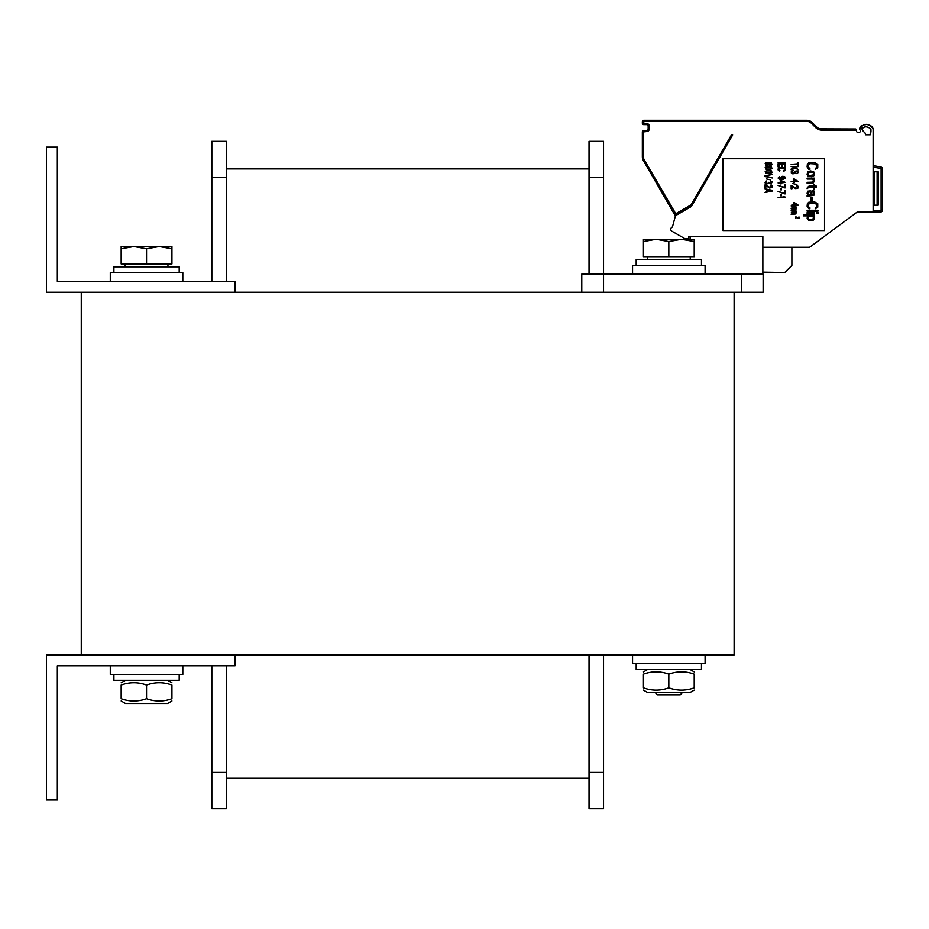 <?xml version="1.0" encoding="UTF-8"?>
<svg xmlns="http://www.w3.org/2000/svg" width="929" height="929" viewBox="0 0 929 929"><rect width="100%" height="100%" fill="white"/><g stroke="black" fill="none" stroke-linecap="round" stroke-linejoin="round"><path stroke-width="1.39" d="M734.107 292.229L81.264 292.229L81.264 654.91L734.107 654.91L734.107 292.229L763.115 292.229L763.115 274.09L581.775 274.09L581.775 292.229M690.328 239.276L690.328 236.372L762.86 236.372L762.86 274.09M690.328 256.683L690.328 259.586M235.049 292.229L235.049 281.348L57.331 281.348L57.331 147.154L46.45 147.154L46.45 292.229L81.264 292.229M235.049 654.91L235.049 665.791L57.331 665.791L57.331 799.985L46.45 799.985L46.45 654.91L81.264 654.91M110.284 665.791L110.284 674.5L182.816 674.5L182.816 665.791M632.556 654.91L632.556 663.62L705.088 663.62L705.088 654.91M705.088 274.09L705.088 265.38L632.556 265.38L632.556 274.09M182.816 281.348L182.816 272.638L110.284 272.638L110.284 281.348M655.247 692.628L657.43 694.811L680.214 694.811L682.385 692.628M694.207 241.54L681.514 239.276L694.207 239.276L694.207 256.683L643.437 256.683L643.437 239.276L681.514 239.276L668.822 241.54L656.129 239.276L643.437 241.54M668.822 256.683L668.822 241.54M171.935 248.798L159.242 246.522L171.935 246.522L171.935 263.929L121.165 263.929L121.165 246.522L159.242 246.522L146.55 248.798L133.857 246.522L121.165 248.798M146.55 263.929L146.55 248.798M113.907 272.638L113.907 266.832L179.192 266.832L179.192 272.638M636.179 265.38L636.179 259.586L701.465 259.586L701.465 265.38M636.179 663.62L636.179 669.414L701.465 669.414L701.465 663.62M113.907 674.5L113.907 680.295L179.192 680.295L179.192 674.5M694.207 690.119L689.852 692.628L647.78 692.628L643.437 690.119M694.207 674.199C694.207 671.144 694.207 671.144 694.207 674.199C694.207 671.144 694.207 671.144 694.207 674.199C685.741 671.144 677.287 671.144 668.822 674.199C660.356 671.144 651.891 671.144 643.437 674.199C643.437 671.144 643.437 671.144 643.437 674.199C643.437 671.144 643.437 671.144 643.437 674.199L643.437 687.855C651.891 690.909 660.356 690.909 668.822 687.855C677.287 690.909 685.741 690.909 694.207 687.855C694.207 690.909 694.207 690.909 694.207 687.855C694.207 690.909 694.207 690.909 694.207 687.855C694.207 690.909 694.207 690.909 694.207 687.855C694.207 690.909 694.207 690.909 694.207 687.855L694.207 674.199C694.207 671.144 694.207 671.144 694.207 674.199C694.207 671.144 694.207 671.144 694.207 674.199M643.437 687.855C643.437 690.909 643.437 690.909 643.437 687.855C643.437 690.909 643.437 690.909 643.437 687.855C643.437 690.909 643.437 690.909 643.437 687.855C643.437 690.909 643.437 690.909 643.437 687.855M668.822 674.199L668.822 687.855M171.935 685.079C171.935 682.025 171.935 682.025 171.935 685.079C171.935 682.025 171.935 682.025 171.935 685.079C171.935 682.025 171.935 682.025 171.935 685.079C171.935 682.025 171.935 682.025 171.935 685.079C163.481 682.025 155.015 682.025 146.55 685.079C138.084 682.025 129.63 682.025 121.165 685.079C121.165 682.025 121.165 682.025 121.165 685.079C121.165 682.025 121.165 682.025 121.165 685.079C121.165 682.025 121.165 682.025 121.165 685.079C121.165 682.025 121.165 682.025 121.165 685.079L121.165 698.736C121.165 701.79 121.165 701.79 121.165 698.736C121.165 701.79 121.165 701.79 121.165 698.736C129.63 701.79 138.084 701.79 146.55 698.736C155.015 701.79 163.481 701.79 171.935 698.736C171.935 701.79 171.935 701.79 171.935 698.736C171.935 701.79 171.935 701.79 171.935 698.736C171.935 701.79 171.935 701.79 171.935 698.736C171.935 701.79 171.935 701.79 171.935 698.736L171.935 685.079M643.437 674.199C643.437 671.144 643.437 671.144 643.437 674.199C643.437 671.144 643.437 671.144 643.437 674.199M171.935 701L167.592 703.508L125.52 703.508L121.165 701M121.165 698.736C121.165 701.79 121.165 701.79 121.165 698.736C121.165 701.79 121.165 701.79 121.165 698.736M146.55 685.079L146.55 698.736M589.032 772.417L589.032 808.694L603.536 808.694L603.536 772.417L589.032 772.417L589.032 654.91M603.536 292.229L603.536 141.347L589.032 141.347L603.536 141.347L589.032 141.347L589.032 274.09M603.536 654.91L603.536 772.417M226.339 168.915L589.032 168.915L226.339 168.915M226.339 778.223L589.032 778.223M211.835 281.348L211.835 141.347L226.339 141.347L211.835 141.347L226.339 141.347L226.339 281.348M226.339 665.791L226.339 808.694L211.835 808.694L211.835 772.417L226.339 772.417M211.835 665.791L211.835 772.417M873.144 165.652L880.75 166.988A2.172 2.172 90 0 1 881.946 167.626A2.172 2.172 90 0 0 880.75 166.988L873.121 165.641L880.75 166.988A2.172 2.172 0 0 1 882.55 169.136L882.55 209.896A2.172 2.172 0 0 1 880.378 212.067L873.121 212.067L873.121 130.106A10.161 10.161 0 0 0 873.028 128.713C868.243 122.86 863.807 122.953 859.731 129.015M870.218 134.821L865.665 134.821L864.899 132.708A7.978 7.978 0 0 1 861.961 129.015C864.191 126.158 867.152 126.158 870.868 129.015A7.978 7.978 0 0 1 870.949 130.106L870.949 131.744A1.452 1.452 0 0 1 870.218 133.01L870.218 134.821L865.863 134.821M820.295 128.887L855.737 129.015L856.132 130.106L821.619 130.106A8.338 8.338 0 0 1 815.72 127.656L811.272 123.209A6.166 6.166 0 0 0 806.906 121.397L643.797 121.397L643.797 123.569L646.7 123.569A2.543 2.543 0 0 1 649.243 126.112L649.243 129.015A2.543 2.543 0 0 1 646.7 131.558L643.437 131.918L643.437 156.815A6.166 6.166 0 0 0 644.261 159.893L675.766 213.74L691.071 204.844L731.506 134.821L732.76 134.821L731.669 134.821M732.76 134.821L691.373 206.505L675.453 215.702L672.642 226.188A2.172 2.172 0 0 1 671.725 227.454A2.172 2.172 0 0 0 671.83 231.158L685.254 238.904L688.877 238.904L688.877 236.372L690.328 236.372L688.877 236.372M821.619 130.106L821.619 129.015A7.258 7.258 0 0 1 816.498 126.89L812.039 122.431A7.258 7.258 0 0 0 806.906 120.305L643.797 120.305A1.452 1.452 0 0 0 642.345 121.757L642.345 123.209A1.452 1.452 0 0 0 643.797 124.66L646.7 124.66A1.452 1.452 0 0 1 648.152 126.112L648.152 129.015A1.452 1.452 0 0 1 646.7 130.466L643.797 130.466A1.452 1.452 0 0 0 642.345 131.918L642.345 156.815A7.258 7.258 0 0 0 643.321 160.438L675.232 215.702A3.623 3.623 0 0 0 675.383 215.946M675.278 213.6L674.326 214.146A1.452 1.452 0 0 0 676.312 214.68L691.49 205.913A1.452 1.452 0 0 0 692.012 205.39L691.071 204.844M859.673 129.05A10.161 10.161 0 0 0 860.196 130.432A1.452 1.452 0 0 1 858.884 132.499L858.024 132.499A1.452 1.452 0 0 1 856.654 131.546L856.132 130.106M762.86 247.253L809.623 247.253L857.165 212.067L873.121 212.067M824.522 158.754L722.971 158.754L722.971 230.566L824.522 230.566L824.522 158.754M872.586 127.436L873.028 128.713L870.798 125.74L872.401 127.134M869.939 125.357L867.907 124.834L869.939 125.357M865.84 124.695L863.807 124.881L865.84 124.695M861.903 125.473L861.009 126.019L861.903 125.473M860.393 126.623L859.72 128.26L860.393 126.623M672.642 226.188A2.172 2.172 0 0 1 671.725 227.454M762.86 272.127L784.75 272.511L791.88 265.38L791.88 247.253M880.378 212.067L880.378 212.067A2.172 2.172 90 0 0 882.027 211.301A2.172 2.172 90 0 1 880.39 212.067L880.378 210.616L873.121 210.616M873.121 171.807L878.195 171.807L878.195 205.181L873.121 205.181M809.623 247.253L857.165 212.067M818.693 128.399L817.671 127.842M815.441 125.845L816.498 126.89L815.72 127.656A8.338 8.338 0 0 0 817.497 129.015M809.891 168.37L809.891 169.45L808.729 169.275L807.115 166.918L807.347 164.375L808.729 162.923L814.292 162.378L817.764 164.375L817.764 167.824L815.209 169.45L816.603 166.918L815.906 164.015L809.891 163.655L808.497 165.281L808.729 167.638L809.891 168.37M807.115 174.536L807.58 171.993L810.355 170.901L813.595 171.633L814.524 173.084L814.059 175.616L811.272 176.707L808.033 175.987L807.115 174.536M808.265 172.713L808.265 174.896L809.426 175.616L813.363 174.896L813.363 172.713L812.201 171.993L808.265 172.713M812.434 179.065L807.115 179.065L807.115 178.159L814.524 178.159L814.524 179.065L813.363 179.065L814.524 180.702L813.363 182.874L807.115 183.234L807.115 182.328L812.666 182.154L813.595 180.702L812.434 179.065M808.265 187.774L807.115 188.68L807.347 187.588L808.962 186.137L813.595 186.137L813.595 184.685L814.524 184.685L814.524 186.137L816.37 186.137L816.37 187.043L814.524 187.043L814.524 189.04L813.595 189.04L813.595 187.043L808.265 187.774M807.8 196.112L807.115 196.298L807.115 195.392L808.265 195.02L807.115 193.395L807.58 191.211L810.82 190.851L811.737 191.943L811.969 195.02L812.666 195.02L813.595 193.755L812.666 190.491L814.059 191.037L814.524 193.755L813.827 195.392L807.8 196.112M809.658 195.02L811.052 195.02L811.052 193.035L808.962 191.397L808.033 193.395L809.658 195.02M812.201 200.281L811.052 200.281L811.052 197.749L812.201 197.749L812.201 200.281M809.891 207.713L809.891 208.804L808.729 208.63L807.115 206.261L807.347 203.73L808.729 202.278L814.292 201.732L817.764 203.73L817.764 207.179L815.209 208.804L816.603 206.261L815.906 203.37L809.891 202.998L808.497 204.635L808.729 206.993L809.891 207.713M817.996 211.162L807.115 211.162L807.115 210.256L817.996 210.256L817.996 211.162M814.524 213.519L807.115 213.519L807.115 212.613L814.524 212.613L814.524 213.519M817.996 213.519L816.835 213.519L816.835 212.613L817.996 212.613L817.996 213.519M808.497 215.876L803.411 215.876L803.411 214.971L814.524 214.971L814.524 215.876L813.13 215.876L814.292 216.782L814.292 219.325L812.666 220.591L808.962 220.591L807.115 218.594L807.347 216.782L808.497 215.876M809.658 215.876L808.265 217.514L808.962 219.499L812.898 219.325L813.363 217.514L812.666 216.236L809.658 215.876M798.406 162.378L798.406 165.827L797.639 165.827L797.639 164.375L791.148 164.375L797.639 163.829L797.639 162.378L798.406 162.378M793.621 167.092L791.148 166.558L798.406 166.558L794.852 167.092L798.406 169.821L795.479 168.184L791.148 169.821L791.148 169.09L794.701 167.731L793.621 167.092M796.71 173.63L797.477 172.539L797.012 171.447L795.781 171.447L794.852 173.351L792.855 173.897L791.311 172.991L791.311 171.354L793.157 170.541L792.077 172.539L793.471 173.351L794.852 171.273L797.326 170.901L798.406 172.446L796.71 173.63M794.237 178.972L798.406 181.689L794.237 181.689L794.237 182.607L793.308 182.607L793.308 181.689L791.148 181.689L793.308 181.155L793.308 178.972L794.237 178.972M797.175 181.155L794.237 179.611L794.237 181.155L797.175 181.155M796.861 184.511L792.692 183.594L796.861 184.511M791.148 185.498L796.397 188.227L797.477 187.774L796.71 186.044L797.326 185.684L798.255 186.415L798.255 187.948L795.781 188.68L791.926 186.23L791.926 188.773L791.148 188.773L791.148 185.498M794.237 202.545L798.406 205.274L794.237 205.274L794.237 206.18L793.308 206.18L793.308 205.274L791.148 205.274L793.308 204.728L793.308 202.545L794.237 202.545M797.175 204.728L794.237 203.184L794.237 204.728L797.175 204.728M795.015 207.353L791.148 206.9L796.095 206.9L795.932 209.896L791.148 210.256L795.317 209.617L794.852 208.804L791.148 208.804L795.166 208.259L795.015 207.353M795.015 211.44L791.148 210.988L796.095 210.988L795.932 213.972L791.148 214.332L795.317 213.705L794.852 212.88L791.148 212.88L795.166 212.346L795.015 211.44M785.353 162.923L778.096 162.378L785.353 162.923M779.025 164.201L779.025 166.918L778.096 166.918L778.096 163.655L785.353 163.655L785.353 166.918L784.424 166.918L784.424 164.201L782.415 164.201L782.415 166.558L781.486 166.558L781.486 164.201L779.025 164.201M779.954 170.634L779.176 171.087L778.096 169.902L778.247 168.637L779.791 167.731L783.658 167.731L785.353 169.09L784.889 170.727L783.495 171.18L784.424 169.902L783.96 168.463L779.954 168.277L779.025 169.09L779.954 170.634M779.326 176.522L778.874 178.159L779.791 178.879L781.486 179.065L780.871 177.16L782.729 176.255L784.738 176.707L785.353 178.066L783.344 179.425L779.326 179.251L778.096 178.066L779.326 176.522M782.88 178.972L781.649 178.426L781.649 177.253L784.111 176.974L784.424 178.426L782.88 178.972M785.353 182.421L780.255 180.249L780.255 182.421L778.096 182.967L780.255 182.967L780.255 183.872L781.184 183.872L781.184 182.967L785.353 182.421M781.184 180.876L784.111 182.421L781.184 182.421L781.184 180.876M784.575 187.855L785.353 187.855L785.353 184.592L784.575 184.592L784.575 187.321L778.096 185.498L784.575 187.855M781.486 189.853L780.72 189.853L780.72 188.587L781.486 188.587L781.486 189.853M784.575 193.847L785.353 193.847L785.353 190.584L784.575 190.584L784.575 193.302L778.096 191.49L784.575 193.847M781.486 195.845L780.72 195.845L780.72 194.567L781.486 194.567L781.486 195.845M778.096 197.656L785.353 197.111L783.031 196.565L784.111 197.111L778.096 197.656M768.585 162.923L771.209 162.656L772.138 164.654L770.443 165.559L768.747 164.921L766.123 165.467L765.194 163.283L766.889 162.378L768.585 162.923M765.96 163.469L766.889 165.188L768.434 164.201L767.354 162.83L765.96 163.469M771.372 164.561L770.443 162.923L769.049 163.829L770.129 165.107L771.372 164.561M767.969 166.372L771.209 166.732L772.138 168.544L770.129 169.542L766.123 169.275L765.194 167.464L767.969 166.372M770.129 166.918L767.203 166.918L765.81 167.998L767.203 169.09L770.129 169.09L771.523 167.998L770.129 166.918M767.969 170.355L771.209 170.727L772.138 172.539L769.363 173.63L766.123 173.258L765.194 171.447L767.969 170.355M770.129 170.901L767.203 170.901L765.81 171.993L767.203 173.084L770.129 173.084L771.523 171.993L770.129 170.901M772.289 177.973L765.043 176.522L765.043 175.802L772.289 174.35L765.96 176.162L772.289 177.973M770.745 179.878L766.588 178.972L770.745 179.878M766.274 184.058L765.043 182.874L766.274 180.969L765.81 182.781L766.739 183.687L767.969 183.512L768.434 182.328L771.058 183.419L771.523 182.328L770.594 180.969L772.138 181.782L771.209 183.965L768.747 183.419L766.274 184.058M765.043 184.871L770.292 187.588L771.372 187.135L770.594 185.417L771.209 185.045L772.138 185.777L772.138 187.321L769.665 188.041L765.81 185.591L765.81 188.134L765.043 188.134L765.043 184.871M772.289 190.306L772.289 191.037L765.043 192.489L766.889 191.583L766.889 189.76L765.043 188.854L772.289 190.306M767.505 191.49L771.674 190.666L767.505 189.853L767.505 191.49M795.863 216.782L798.487 218.141L798.952 216.875L799.416 218.013L798.185 218.373L796.258 217.142L795.863 218.42L795.863 216.782M880.75 166.988L880.495 168.416L873.121 167.115L873.121 151.137M873.121 143.89L873.121 130.106M858.024 132.499A1.452 1.452 0 0 1 856.654 131.546M861.926 128.295L861.961 129.015C864.191 126.158 867.152 126.158 870.868 129.015A7.978 7.978 0 0 1 870.949 130.106M820.551 128.934L821.584 129.015M741.354 292.229L741.354 274.09M603.536 177.613L589.032 177.613M211.835 177.613L226.339 177.613M676.173 215.156L675.232 215.702M675.766 213.74L676.312 214.68M644.261 159.893L643.321 160.438M811.272 123.209L812.039 122.431M643.797 121.397L643.797 120.305M643.437 121.757L642.345 121.757M643.437 123.209L642.345 123.209M643.797 123.569L643.797 124.66M646.7 123.58L646.7 124.66M649.243 126.112L648.152 126.112M649.243 129.015L648.152 129.015M646.7 131.558L646.7 130.466M643.797 131.558L643.797 130.466M643.437 131.918L642.345 131.918M882.55 169.136L881.098 169.136L881.098 209.896A0.72 0.72 0 0 1 880.378 210.616M880.495 168.416A0.72 0.72 0 0 1 881.098 169.136M882.55 209.896L881.098 209.896M874.212 205.181L874.212 171.807M877.115 205.181L877.115 171.807M643.437 156.815L642.345 156.815M690.944 204.972L691.49 205.913M647.42 256.683L647.42 259.586M690.224 256.683L690.224 259.586M125.148 263.929L125.148 266.832M167.952 263.929L167.952 266.832M647.78 669.414L643.437 671.934M689.852 669.414L694.207 671.934M125.52 680.295L121.165 682.815M167.592 680.295L171.935 682.815M820.156 128.864L818.716 128.411M817.09 127.424L816.498 126.89"/></g></svg>
